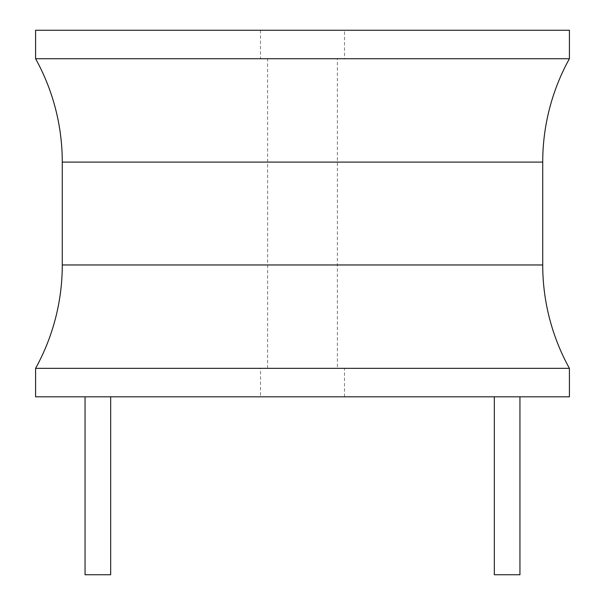 <?xml version="1.0" encoding="UTF-8"?>
<svg xmlns="http://www.w3.org/2000/svg" width="605" height="605" viewBox="0 0 605 605"><rect width="100%" height="100%" fill="white"/><g stroke="black" fill="none" stroke-linecap="round" stroke-linejoin="round"><path stroke-width="0.45" stroke-dasharray="3.02 2.27" d="M35.589 396.812L569.411 396.812M519.945 396.812L494.323 396.812L519.945 396.812M110.677 396.812L85.055 396.812L110.677 396.812M260.505 396.812L344.495 396.812L260.505 396.812L260.505 368.339L344.495 368.339L260.505 368.339M35.589 368.339L569.411 368.339M569.411 58.723L35.589 58.723M569.411 30.25L35.589 30.25M344.495 30.25L260.505 30.25L344.495 30.25L344.495 58.723L260.505 58.723L344.495 58.723M260.505 30.25L260.505 58.723M337.378 58.723L267.622 58.723L337.378 58.723L337.378 368.339L267.622 368.339L267.622 58.723M267.622 368.339L337.378 368.339M344.495 396.812L344.495 368.339M494.323 574.75L519.945 574.75M85.055 574.75L110.677 574.75M62.277 264.967L542.723 264.967M542.723 162.095L62.277 162.095"/><path stroke-width="0.91" d="M569.411 368.339L569.411 396.812L35.589 396.812L35.589 368.339A213.527 213.527 0 0 0 62.277 264.967L62.277 162.095A213.527 213.527 0 0 0 35.589 58.723L569.411 58.723A213.527 213.527 0 0 0 542.723 162.095L542.723 264.967A213.527 213.527 0 0 0 569.411 368.339L35.589 368.339M569.411 58.723L569.411 30.25L35.589 30.25L35.589 58.723M494.323 396.812L494.323 574.75L519.945 574.75L519.945 396.812M110.677 396.812L110.677 574.75L85.055 574.75L85.055 396.812M62.277 162.095L542.723 162.095M542.723 264.967L62.277 264.967"/></g></svg>
